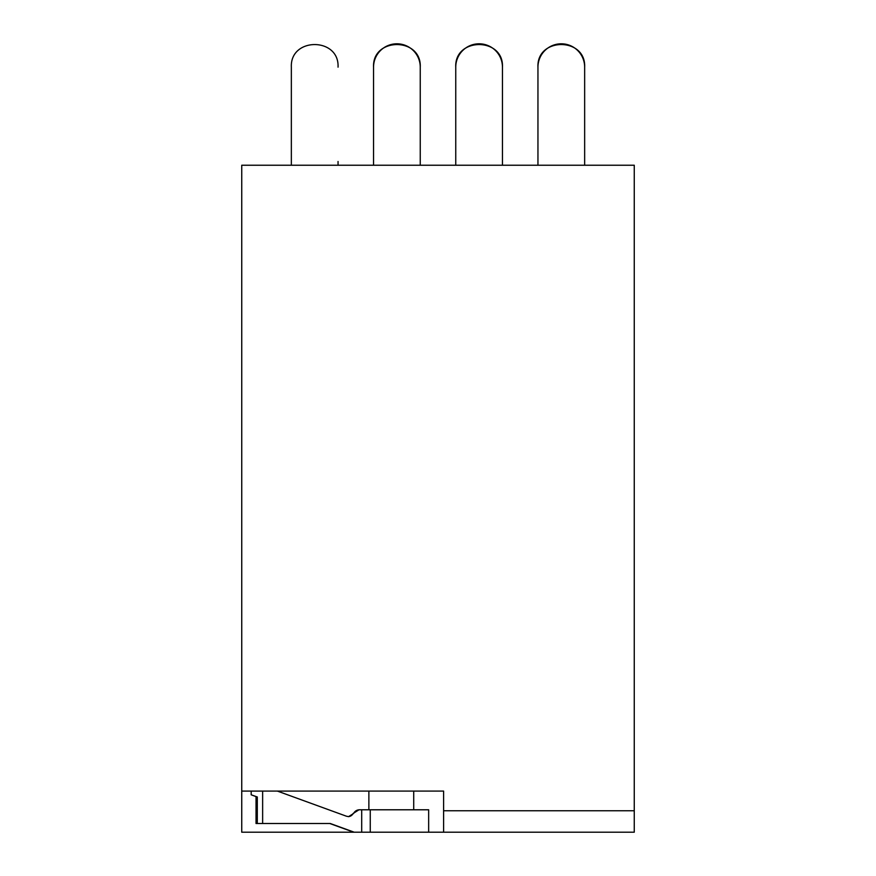 <?xml version="1.0" encoding="UTF-8"?>
<svg xmlns="http://www.w3.org/2000/svg" width="876" height="876" viewBox="0 0 876 876"><rect width="100%" height="100%" fill="white"/><g stroke="black" fill="none" stroke-linecap="round" stroke-linejoin="round"><path stroke-width="1.31" d="M354.167 832.2L241.743 832.2L241.743 791.094L443.606 791.094L443.606 832.2L354.167 832.2L330.274 823.506L262.636 823.506L262.636 791.094M443.606 810.76L634.257 810.76L634.257 165.236L241.743 165.236L241.743 791.094M634.257 810.76L634.257 832.2L443.606 832.2M257.292 797.072L251.182 794.806L251.182 791.094M353.685 832.2L329.792 823.506M262.636 823.506L257.292 823.506L257.292 796.974L251.182 794.806M348.33 816.629A5.606 5.606 90 0 0 353.127 813.476L359.018 809.785L370.252 809.785L370.252 832.2M428.66 832.2L428.66 809.785L370.252 809.785M359.499 809.785A6.537 6.537 90 0 0 353.608 813.476L348.56 816.64L346.425 816.213L277.407 791.094M257.292 823.506L256.033 823.506L256.033 796.612M338.048 165.236L338.048 161.502M291.347 67.156L291.347 161.502L291.347 67.156C289.912 37.033 339.483 37.033 338.048 67.156C339.483 37.033 289.912 37.033 291.347 67.156M291.347 165.236L291.347 161.502M420.25 165.236L420.25 67.156C421.685 37.033 372.114 37.033 373.548 67.156A23.356 23.356 0 0 1 396.894 43.8A23.356 23.356 0 0 1 420.25 67.156C421.685 37.033 372.114 37.033 373.548 67.156L373.548 165.236M420.25 67.156C421.685 37.022 372.136 37.055 373.548 67.156M502.452 165.236L502.452 67.156C503.886 37.033 454.315 37.033 455.75 67.156A23.356 23.356 0 0 1 479.106 43.8A23.356 23.356 0 0 1 502.452 67.156C503.886 37.033 454.315 37.033 455.75 67.156L455.75 165.236M502.452 67.156C503.886 37.022 454.337 37.055 455.75 67.156M537.952 165.236L537.952 67.156C536.506 37.022 586.099 37.022 584.653 67.156L584.653 165.236L584.653 67.156A23.356 23.356 0 0 0 570.637 45.749M537.952 67.156A23.356 23.356 0 0 1 540.799 55.987M541.072 55.484A23.356 23.356 0 0 1 570.199 45.563M361.7 809.785L361.7 832.2M368.873 809.785L368.873 791.094M413.713 809.785L413.713 791.094"/></g></svg>
